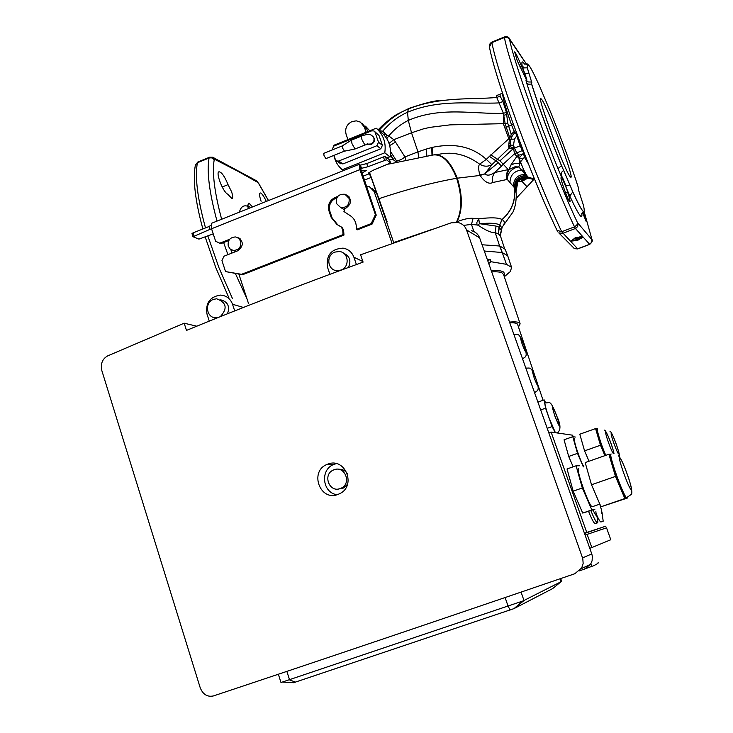 <?xml version="1.0" encoding="UTF-8"?>
<svg xmlns="http://www.w3.org/2000/svg" width="733" height="733" viewBox="0 0 733 733"><rect width="100%" height="100%" fill="white"/><g stroke="black" fill="none" stroke-linecap="round" stroke-linejoin="round"><path stroke-width="1.1" d="M527.998 176.955L518.799 166.95L515.785 167.619C510.113 170.23 507.328 174.216 507.419 179.567L507.025 174.317L509.105 169.515L514.987 166.794L518.799 166.95L519.853 163.651L518.918 157.907L516.912 156.431L518.625 155.268L519.101 158.136L523.976 152.537M541.879 99.67L540.881 98.616C536.574 95.611 564.612 170.477 570.091 176.561L570.769 177.212C574.874 179.75 548.293 108.457 541.879 99.67M228.036 184.643L231.573 191.734C232.902 195.766 233.048 198.066 232.004 198.643L227.706 194.163C223.024 192.284 215.31 172.108 219.075 171.76C221.778 172.264 224.765 176.552 228.036 184.643L222.2 186.997M239.389 212.167C240.781 207.018 243.42 205.002 247.287 206.129L248.927 203.068L252.271 206.688M256.623 180.868L258.593 183.433L257.686 182.361L237.584 171.082L214.778 159.373L214.21 159.712C212.002 172.567 214.476 192.412 221.641 219.249M528.383 163.826L524.407 157.265L520.494 161.874C523.646 170.212 526.212 175.306 528.181 177.166L530.628 178.687M261.104 201.282C259.464 196.316 259.161 193.53 260.197 192.944L260.884 193.1C262.432 194.153 264.237 196.93 266.29 201.419M511.057 139.16L514.438 139.188L513.512 145.253L513.851 148.423M523.499 152.684L520.155 145.867L515.675 132.82C513.741 133.25 512.184 135.33 510.993 139.078L510.076 145.134L513.512 145.253L514.493 148.093L514.035 148.268M565.564 192.843L567.599 192.055C565.583 184.469 563.43 178.889 561.166 175.315L561.221 177.597C559.462 176.754 567.709 199.962 569.697 201.621L569.917 201.767C570.402 201.401 569.633 198.167 567.599 192.055M582.46 212.469L586.318 221.769L583.367 211.755M521.548 66.236C518.158 57.852 515.849 53.069 514.639 51.896L517.251 60.757L526.743 80.328C526.679 78.413 524.947 73.712 521.548 66.236L519.789 66.941M526.56 64.284L509.572 39.39C514.245 65.292 554.991 175.434 577.439 222.557L592.062 239.81L584.091 211.425L591.925 239.325M524.535 64.092C522.217 60.683 521.429 61.297 522.171 65.924L524.801 73.767C526.725 78.797 527.274 80.923 526.477 80.144C525.763 79.265 525.799 80.172 526.606 82.847C534.293 107.458 544.747 136.036 557.969 168.581L569.798 196.023C574.672 206.596 578.117 213.129 580.16 215.621C581.645 217.38 582.185 216.702 581.782 213.578M578.704 190.699L578.594 188.299C571.355 165.832 562.074 140.571 550.758 112.516L540.093 87.355C535.521 77.112 532.048 70.111 529.657 66.355L527.513 63.982L527.32 67.83L528.337 71.211L527.256 67.857L527.329 64.018M577.796 237.868L576.88 238.326L577.1 237.565M578.63 239.215L577.522 239.645L576.88 238.326L574.232 238.619M578.282 237.465L578.731 238.408L578.2 238.729L577.705 237.675L578.2 238.729M581.718 237.19L581.461 238.115L578.41 238.967L579.418 239.489L577.247 240.433L577.522 239.645L572.226 240.241M531.205 81.977L531.636 84.002C539.021 107.449 548.99 134.68 561.56 165.685L563.329 169.635L561.496 165.713C548.925 134.707 538.947 107.476 531.562 84.029L531.205 81.977L531.801 82.609L528.337 71.211M583.862 211.635L583.587 211.645C582.103 211.049 578.484 204.47 572.73 191.909L570.796 187.062L572.794 191.881C578.548 204.443 582.167 211.022 583.651 211.617C584.485 211.828 584.43 209.785 583.477 205.497L578.685 190.534M581.067 236.475L582.515 237.483L581.461 238.115M581.581 236.438L580.197 236.722L581.581 236.438L582.515 237.483M571.548 240.791L574.956 237.987L577.32 237.208L575.222 237.813M574.956 237.987L571.658 240.644M571.328 240.91L571.804 240.58M504.405 36.952L491.889 42.056L491.88 42.642L504.432 37.52L504.432 36.943C507.227 36.568 508.794 36.989 509.114 38.208L509.719 39.225M529.006 73.098L524.801 73.767M531.187 81.986C528.163 82.078 526.835 81.849 527.183 81.29L526.477 80.144M570.796 187.062L563.329 169.635M563.704 170.276L561.496 172.383L561.331 175.389M570.036 185.028L565.775 185.696M589.708 244.382L575.451 228.513L574.516 226.845L576.917 225.004L577.439 222.557M365.758 126.433L369.047 130.08L365.061 125.984M385.695 136.998L386.74 135.238L382.708 131.198L379.254 130.694M500.016 94.328L500.19 96.197L502.884 101.52L506.439 112.396L507.731 123.144L505.147 123.584L503.406 113.313L496.727 97.443L496.635 95.464L497.487 95.336M489.415 46.939L491.88 42.642C494.83 57.907 503.058 84.277 516.554 121.76C532.772 165.915 547.817 202.574 561.689 231.729L577.741 248.899M347.726 139.673L347.607 138.684M369.02 130.062L369.872 130.749M385.301 134.093L384.174 135.11M386.74 135.238L388.774 135.962L393.813 139.682L395.545 142.11L389.699 145.583M514.887 133.232L511.588 125.05C505.587 107.833 502.591 97.251 502.591 93.293M511.817 136.512L510.846 136.026L511.203 134.203L515.583 130.272M516.371 132.416L515.702 132.838M514.438 139.188L516.554 136.127L517.59 135.697M386.548 157.476L391.294 156.679L394.473 160.738L391.395 156.12L390.423 156.514M391.395 156.12L390.405 154.067M389.04 143.375L393.813 139.682L411.525 132.792L408.299 120.404C400.74 124.152 394.226 129.338 388.774 135.962L386.795 138.638M507.731 123.144L511.203 134.203M510.37 143.219L508.931 143.457L509.646 137.483L510.846 136.026M510.828 136.118L511.213 138.042M510.058 145.271L510.104 146.49L513.558 148.396M514.035 148.277L521.236 145.391M525.414 156.239L524.407 157.265L523.481 153.224L524.187 153.078M524.37 153.545L518.625 155.268M209.473 157.265L197.937 161.975L197.415 162.744C194.767 176.745 197.461 198.469 205.506 227.908M217.014 221.1C209.308 192.587 206.66 171.549 209.07 157.989L209.583 157.219L212.652 157.238L214.778 159.373M390.478 151.484L396.104 160.179C398.202 161.095 401.153 160.014 404.955 156.917L405.899 159.876M418.635 157.283L417.966 151.878L404.955 156.917L395.545 142.11M506.796 114.476L503.846 115.264L503.324 123.666L505.147 123.584L509.646 137.483M509.472 138.308L508.821 138.739L509.38 139.517L510.91 139.6M510.104 146.49L509.151 148.103L508.62 146.655L508.931 143.457M514.172 148.579L509.151 148.103L495.875 160.829L498.284 162.671L484.944 173.694L491.87 164.696L495.875 160.829L489.461 156.349L508.821 138.739L503.324 123.666L450.035 124.867L430.363 127.313L423.885 128.715L411.525 132.792L417.966 151.878L426.111 149.101L426.798 155.891M513.54 148.643L511.891 148.625M514.053 148.268L514.493 148.093L516.609 152.629L518.781 155.139M513.375 148.497L499.943 160.848L503.195 164.21L514.474 153.829L523.096 150.256M522.446 158.896L519.101 158.136L520.494 161.874M533.688 179.466L527.073 186.823L521.997 181.399L527.806 178.082M250.622 207.677L247.617 205.396M248.744 208.429L247.287 206.129M389.095 159.437L393.319 159.73L396.388 162.103M426.872 155.882L426.139 149.092L432.415 147.342C447.955 144.154 468.799 143.393 486.318 159.373L489.461 156.349M435.512 154.672L438.902 154.287C453.049 151.31 466.619 154.599 479.62 164.165L486.318 159.373L491.87 164.696C487.839 166.84 483.753 166.666 479.62 164.165C478.255 165.814 478.328 169.396 479.822 174.921L480.042 175.444C484.779 182.151 489.012 184.505 492.75 182.517L492.448 177.12L494.509 172.567L508.29 169.607L506.301 174.372L506.705 179.548L507.419 179.567L515.281 188.665L516.261 193.64C516.325 201.126 515.226 207.283 512.963 212.094L501.986 227.349M516.912 156.431L514.474 153.829L513.65 148.579M516.05 191.487L517.865 181.83L521.997 181.399L526.239 177.899M515.281 188.665C515.4 180.63 519.505 176.708 527.595 176.882L527.76 178.055L529.455 178.339L527.082 178.046M516.802 156.496L510.819 165.117L509.105 169.515L508.29 169.607L503.195 164.21L501.454 166.134L498.284 162.671M520.155 160.985L519.853 163.633L514.96 163.377L510.819 165.117M455.807 222.181L457.722 221.458C463.952 219.066 469.074 218.022 473.069 218.315L478.796 218.791C490.872 217.325 498.623 217.573 502.059 219.524L499.778 224.976L501.986 228.018L502.426 226.369L502.013 227.175M524.654 177.982L524.15 178.037M479.822 174.921L484.925 173.923C487.179 175.902 490.368 175.453 494.509 172.567L501.454 166.134M526.743 175.645L526.743 175.645C518.717 175.581 514.612 179.521 514.419 187.465L514.419 187.465C514.612 179.521 518.717 175.581 526.743 175.645M504.377 247.992L500.52 236.2L498.385 233.79L495.279 232.773C491.211 232.819 485.539 230.318 478.246 225.269L477.036 224.994L476.816 222.557L478.796 218.791L479.373 223.712L480.033 223.767C489.726 222.768 496.268 223.153 499.659 224.912L499.182 227.212L501.409 230.602L500.474 233.479M501.995 227.267C504.964 223.831 505.019 221.265 502.178 219.588C511.845 210.976 515.968 200.32 514.529 187.611C514.713 179.658 518.827 175.718 526.862 175.801M379.117 198.616C407.603 189.114 433.45 182.334 456.65 178.293L457.163 178.201C450.832 162.204 443.19 154.397 434.238 154.791M456.943 222.291L456.971 221.742C462.615 210.334 462.679 195.812 457.163 178.201L480.042 175.444L484.925 173.923M492.75 182.517L506.705 179.548M480.033 223.767L496.012 226.066L499.127 227.175L498.385 233.79M393.694 242.55L432.672 229.2M457.722 222.42L457.722 221.458M477.036 224.994L471.493 224.39L463.549 225.388M473.848 231.555L471.493 224.39L473.069 218.315M478.246 225.269L479.373 223.712M557.309 432.974C560.928 430.198 560.827 424.764 557.025 416.674C549.384 396.681 549.493 404.222 545.123 402.628C544.399 403.159 545.645 408.079 548.861 417.398L555.385 432.69M491.687 271.861C497.139 271.567 500.74 272.007 502.499 273.189L503.617 274.701L520.018 323.482M522.766 359.445L522.693 358.941M534.751 393.227L534.687 392.769M545.517 402.518L544.17 399.879L545.563 408.189L552.096 426.588L555.238 432.672M482.076 244.767L499.906 246.031L505.11 249.257L507.447 255.139M499.585 245.976L502.169 252.519L484.302 251.025M507.676 255.716L502.169 252.519M535.209 376.863L517.645 324.499M487.683 260.572L490.23 259.601L487.344 259.61M504.304 276.744L510.351 271.567L511.597 267.371L506.466 264.329L490.954 261.708L488.737 263.532M490.23 259.601L490.954 261.708M509.517 322.099C516.224 321.494 519.761 322.071 520.137 323.839L518.469 327.01M509.783 322.85C514.749 322.602 517.388 323.226 517.7 324.701L517.7 324.719M545.563 408.189L540.679 409.93M544.17 399.879L537.912 402.115M552.096 426.588L547.212 428.319M337.079 494.711C322.346 493.016 319.817 469.551 333.772 464.456L336.319 463.641M327.843 464.136L327.11 464.42C309.069 471.191 319.89 501.711 337.876 494.454L339.672 493.675C356.769 485.814 345.17 456.971 327.843 464.136M451.116 222.85L360.59 254.791L363.092 262.112C300.924 284.743 242.055 307.512 186.475 330.409L184.166 323.198L107.678 355.89C102.354 358.895 100.412 363.797 101.832 370.586L200.219 687.783C203.004 694.527 207.43 697.239 213.514 695.91C322.383 659.636 442.787 618.918 574.754 573.756L581.681 567.974L583.156 563.439L582.79 558.647L466.527 229.905C464.988 226.021 462.156 223.547 458.033 222.484L451.116 222.85M582.543 557.877L591.778 553.928L592.337 556.191L592.09 560.809L590.551 564.328L584.265 569.229M591.778 553.928L479.629 237.877L466.527 229.905M471.411 230.703C475.396 231.72 478.136 234.111 479.629 237.877M184.166 323.198L196.765 326.194M601.958 511.964L603.186 521.209L600.978 521.969M596.57 514.777C598.485 519.037 599.878 521.429 600.73 521.933M601.93 513.906L601.665 510.562L599.777 504.286M593.034 509.893C594.591 513.503 595.654 515.326 596.213 515.363L595.874 511.542M596.259 513.338L596.937 516.481C597.899 520.457 598.091 522.602 597.505 522.895L597.23 522.849C595.902 521.896 593.794 517.828 590.899 510.635M588.599 511.423C591.504 518.616 593.62 522.684 594.949 523.628L595.443 523.463M608.903 454.249L585.181 462.587L591.513 484.77L600.987 506.769L627.402 498.028L624.855 498.532L615.491 476.413L608.903 454.249L610.305 454.35C609.49 454.552 610.113 458.198 612.174 465.272L620.182 487.5C622.876 493.795 624.763 497.359 625.854 498.193L626.367 498.019M578.731 468.506C575.286 467.416 588.709 505.871 592.117 506.778L592.649 506.595M600.483 445.233L595.581 428.594L596.735 428.814C596.057 428.878 596.488 431.563 598.027 436.877L604.917 455.651L600.483 445.233L584.567 450.859L589.011 461.24M574.709 438.609C572.427 437.546 579.812 460.278 583.853 466.71M582.332 487.967L591.843 509.93L594.894 509.252L582.717 513.073L573.169 491.165L567.04 468.964L576.101 465.776L582.332 487.967L573.169 491.165M579.391 465.785L576.101 465.776M575.35 437.042L572.794 436.685L564.062 439.782L568.698 456.457L573.188 466.802M584.513 533.468L605.934 526.129L584.421 533.212M572.858 435.228L551.115 432.076L586.748 532.415M572.794 436.685L577.503 453.351L583.34 466.894M551.115 432.076L548.825 432.891M577.503 453.351L568.698 456.457M595.581 428.594L579.794 434.202L584.567 450.859M591.843 509.93L582.717 513.073M615.491 476.413L591.513 484.77M624.855 498.532L600.987 506.769M340.259 488.545L341.248 488.123C351.941 483.377 344.812 465.318 334.037 469.771L333.46 470.009C322.364 474.333 329.19 493.034 340.259 488.545M338.747 488.948L343.53 488.013L347.534 484.266M347.286 473.5C345.032 470.348 342.027 468.946 338.261 469.285M579.455 570.879L593.959 565.601C597.89 563.576 599.264 562.468 598.073 562.266M280.986 682.524L522.986 600.968L561.02 581.745L552.6 588.617L513.998 608.61L293.557 682.735M591.824 547.569L610.791 539.735L606.539 527.833L587.142 534.384L591.824 547.569L589.772 548.266M590.917 563.714L591.943 566.6M585.09 535.081L587.142 534.384M560.681 578.575L561.588 581.168L561.02 581.745L559.994 578.804M348.377 267.49C351.437 260.856 349.797 256.064 343.456 253.105M341.01 270.056C350.035 267.059 348.725 252.207 339.397 251.529L334.926 252.088C325.699 255.176 327.394 270.413 337.006 270.651L341.01 270.056M227.496 313.77C230.07 306.385 227.798 301.739 220.679 299.824M220.303 316.656C227.752 308.446 226.524 302.491 216.638 298.789L213.431 299.394C203.966 302.564 206.486 318.589 216.336 317.756L218.269 317.471M234.697 310.902L232.535 304.268C230.345 298.523 226.286 295.472 220.358 295.097C209.785 296.828 205.341 303.187 207.018 314.164L209.262 321.109M215.676 317.756L216.583 318.149M329.905 274.316L327.578 267.417C325.928 255.304 331.078 248.872 343.026 248.13C348.312 249.064 351.941 252.088 353.902 257.21L356.403 264.549M335.567 270.431L337.666 271.439M325.855 158.64L324.004 155.488L323.729 153.362L342.256 145.913M344.437 151.108L342.558 148.029L342.238 145.913L351.391 140.159M361.351 136.146L351.437 140.131L351.996 143.668L355.01 148.991M325.819 158.649L344.318 151.209L354.928 149.019M367.728 144.199L371.484 144.355C375.085 141.918 375.479 139.16 372.657 136.081M347.928 139.591L346.104 134.304C344.748 128.577 346.736 124.317 352.042 121.541L356.311 120.844L360.361 122.099L364.292 126.965L366.124 132.252M333.881 155.405C335.082 161.205 337.876 165.997 342.265 169.772L384.77 152.794L389.644 156.587M342.265 169.772L343.493 170.597M390.093 156.532C391.44 146.82 388.6 138.839 381.572 132.591L376.212 128.193L333.863 145.262L333.707 146.142M362.313 123.675L366.729 128.916L367.673 131.638M384.77 152.794C386.273 142.825 383.423 134.625 376.212 128.193M374.554 131.427L378.988 135.468L373.995 130.969L371.732 130.822L333.588 146.188L332.095 149.999M333.946 155.387L335.366 159.547L336.667 161.003L338.673 161.04L376.909 145.72L378.53 142.239L382.415 145.317L378.988 135.468M382.415 145.317L380.812 148.762L376.909 145.72M338.673 161.04L342.925 163.926L380.812 148.762M342.925 163.926L340.286 163.45M378.53 142.239L375.076 132.306M349.064 198.368C349.742 204.727 346.956 207.796 340.708 207.558L336.337 203.398C335.696 196.911 338.554 193.869 344.913 194.272L349.064 198.368M240.644 241.249C241.386 246.994 238.967 250.072 233.378 250.466L230.217 249.073L228.265 246.141C227.532 240.296 230.015 237.235 235.687 236.951L238.747 238.372L240.644 241.249M372.217 188.463L376.652 193.219L374.151 191.551L392.073 243.457M374.151 191.551L369.34 186.631L366.262 186.164M248.542 303.599L238.857 274.06M231.967 253.059L230.803 249.513M376.652 193.219L393.795 242.843M361.809 173.235L366.353 170.45L361.03 170.981M362.853 176.287L369.258 173.739L368.332 173.098L372.895 170.358L390.616 162.937L386.52 159.776L367.838 166.748L361.497 168.324L360.251 167.765M361.497 168.324L360.407 165.145L366.738 163.578L367.838 166.748M375.397 214.613L376.24 215.136L372.071 224.087L371.21 223.583L375.397 214.613L359.894 169.625L359.133 164.357L360.407 165.145M360.334 167.619L376.24 215.136M229.667 239.26L219.735 243.191L215.63 241.249L211.553 228.751L211.37 223.354L359.014 164.403M242.632 274.701L343.969 235.073L343.062 234.597L241.533 274.316L242.632 274.701L225.535 271.586L221.952 260.6L223.986 256.211L237.877 250.732C244.034 245.528 243.741 241.056 237.006 237.318M372.071 224.087L357.475 229.796L356.586 229.31L356.201 225.352C355.587 220.935 353.434 217.6 349.733 215.346L343.933 211.535L344.721 208.584L345.994 208.09C352.014 203.435 352.042 199 346.077 194.776M371.21 223.583L356.586 229.31M346.92 195.308L347.909 195.711M343.969 235.073L343.594 229.915L341.981 227.358L337.876 224.985L332.113 217.903L329.877 211.333C328.476 205.295 330.546 200.851 336.09 198.002L336.868 197.69M238.115 237.776L238.967 237.978M219.735 243.191L220.88 243.64L228.815 240.497M211.525 228.696L192.99 236.732L198.945 239.114L213.221 233.882M376.377 192.522L371.164 177.441L364.209 180.208M228.494 241.148L228.348 240.681M369.505 172.392L387.116 221.769L386.777 222.502M384.523 160.096L383.423 156.926L366.738 163.578M383.423 156.926L385.411 156.605L386.52 159.776M390.561 162.863L389.47 159.721L385.411 156.605M193.026 236.622L191.973 233.616L193.008 232.902L194.016 236.026M209.977 229.667L208.951 226.534L193.008 232.902M208.951 226.534L210.792 225.379M225.535 271.586L241.533 274.316M337.748 196.426L335.164 197.452C329.612 200.311 327.532 204.764 328.943 210.811L331.179 217.399L336.951 224.49L341.065 226.863L342.678 229.429L343.062 234.597M369.258 173.739L371.164 177.441M386.355 221.311L387.116 221.769M514.987 166.794L515.785 167.619M528.181 177.166L534.485 179.026M522.171 65.924L524.278 67.894L527.32 67.83M575.414 237.721L577.073 237.538M579.418 239.489L578.731 238.408L581.177 237.483L580.738 236.557M577.751 237.657L580.197 236.722L577.751 237.666L577.32 237.208M526.606 82.847L528.594 84.295L531.636 84.002M561.56 165.685L557.969 168.581M569.798 196.023L572.794 191.881M577.247 240.433L571.493 241.084M591.898 239.563L591.714 242.394L589.973 244.153L577.595 248.863L574.443 248.652L558.784 232.865L562.632 233.396L575.863 228.329L577.723 226.424L577.916 223.391M513.338 124.106C528.979 166.739 543.538 202.152 557.034 230.336L561.689 231.729L574.516 226.845C551.189 178.302 509.004 64.165 504.432 37.52L507.447 37.447L509.572 39.39M439.094 100.687C434.614 100.604 424.792 103.096 409.628 108.154L408.464 108.905L407.539 112.231C398.202 116.41 389.929 122.732 382.708 131.198L381.49 132.536M500.19 96.197L496.727 97.443C472.583 99.798 440.331 96.28 408.464 108.905C397.552 113.331 387.739 120.533 379.025 130.501M557.877 231.903L557.181 230.675C543.602 202.317 528.979 166.767 513.302 124.042C500.245 87.786 492.274 62.03 489.387 46.784L489.387 46.784C489.067 44.905 489.891 43.329 491.861 42.074M502.884 101.52L499.512 102.895C472.822 104.306 440.487 98.579 407.539 112.231L408.299 120.404C441.046 106.267 473.729 114.339 503.406 113.313L506.439 112.396M499.924 94.383L496.635 95.464M506.036 127.45L513.347 124.152M516.508 135.953L517.525 135.523M573.224 247.562L574.443 248.652L577.686 248.927L589.662 244.391C592.346 241.56 593.144 240.03 592.062 239.81M214.21 159.712L211.974 157.916L209.455 157.852L197.415 162.744L195.399 164.962L197.837 162.011M195.326 165.292L195.399 164.962C192.669 179.31 195.161 200.64 202.876 228.962M207.879 236.008L218.993 267.802L232.553 298.78M396.471 162.085L394.272 160.445M396.104 160.179L397.139 161.92M510.058 145.244L508.62 146.655M527.018 177.963L526.028 179.173M527.027 186.878L516.307 198.093M246.948 298.752L235.357 273.464M227.917 254.653L223.629 242.55M213.468 157.641L255.844 180.428L257.686 182.361M268.425 200.576L258.593 183.433M252.216 206.669L249.238 203.224M252.683 206.853L248.927 203.068M393.823 160.115L391.294 156.679M499.943 160.848L490.808 154.828M519.816 181.857L524.791 178.266L526.569 177.917M228.21 240.736L228.412 241.349M514.493 153.857L516.618 152.638M519.853 163.633L521.172 163.688M526.807 175.728C518.781 175.654 514.667 179.594 514.484 187.547C515.922 200.265 511.799 210.939 502.123 219.561L499.723 224.939L498.33 233.763L499.75 224.958L502.142 219.57C511.817 210.957 515.94 200.292 514.502 187.575C514.685 179.622 518.799 175.682 526.835 175.755M431.755 147.498L431.984 155.13M431.829 147.48L432.049 155.121M432.204 147.397L432.388 155.075M432.479 155.066L432.296 147.37M432.58 155.048L432.415 147.342M509.976 182.325C510.241 175.04 514.181 170.926 521.768 169.992L523.921 170.23M513.448 186.274C513.677 178.458 517.764 174.481 525.708 174.362L526.175 174.436M514.419 187.465C515.867 200.21 511.744 210.893 502.059 219.524L499.659 224.912L502.059 219.524C511.744 210.893 515.867 200.21 514.419 187.465M515.968 185.641C517.645 180.63 521.126 178.046 526.404 177.908L527.76 178.055M388.609 164.11L433.148 154.975C442.265 153.976 450.099 161.755 456.65 178.293C462.211 195.968 462.175 210.508 456.531 221.907L456.503 222.236M433.927 154.828C442.833 154.471 450.438 162.286 456.723 178.275C462.285 195.949 462.239 210.481 456.595 221.888L456.567 222.246M434.193 154.791C443.135 154.425 450.758 162.231 457.071 178.22C462.596 195.839 462.541 210.362 456.888 221.778L456.87 222.282M457.035 222.301L457.062 221.714C462.706 210.289 462.78 195.784 457.273 178.183C451.015 162.332 443.428 154.526 434.522 154.745M499.063 227.148L498.266 233.726L499.072 227.148M496.012 226.066L495.279 232.773L499.613 245.976M501.409 230.602L500.373 235.751M534.238 378.118C538.114 387.656 538.7 387.977 536.015 379.089C532.158 369.56 531.562 369.24 534.238 378.118M522.189 344.198C526.065 353.773 526.697 354.195 524.058 345.463C520.192 335.906 519.569 335.485 522.189 344.198M554.753 415.748C560.177 429.153 560.919 429.446 556.998 416.637C551.592 403.269 550.85 402.967 554.753 415.748M491.284 270.715C497.515 270.275 501.592 270.706 503.525 272.007L504.68 273.721L504.066 276.029M506.466 264.329L499.906 246.031M627.109 497.936L626.77 497.881C623.417 496.626 607.785 452.518 611.212 454.029M619.88 458.18C617.479 457.236 629.445 490.377 631.131 489.314C633.303 489.699 621.685 457.557 619.88 458.18M611.359 433.487C609.709 432.681 617.553 454.378 618.762 453.974C620.31 454.533 612.623 433.276 611.359 433.487M605.806 455.34C601.087 444.931 595.801 427.559 597.606 428.512M605.944 432.47C604.203 431.636 612.266 454.002 613.567 453.59C615.198 454.167 607.29 432.259 605.944 432.47M514.264 608.491L523.994 600.538L521.071 592.108M510.159 609.993L508.134 606.31L505.11 597.551M295.619 682.157L289.599 679.931L286.869 671.382M243.42 307.448L232.535 304.268M362.899 261.544L353.902 257.21M368.076 144.144L370.98 143.97C373.528 142.651 374.471 140.617 373.821 137.868L371.878 135.513C369.927 133.974 366.436 134.176 361.406 136.118L361.955 139.655L364.897 145.024L368.598 144.144L367.16 143.778M364.292 126.965L366.729 128.916M359.894 169.625L211.553 228.751M336.09 198.002L335.164 197.452M329.877 211.333L328.943 210.811M332.113 217.903L331.179 217.399M337.876 224.985L336.951 224.49M341.981 227.358L341.065 226.863M343.594 229.915L342.678 229.429M524.507 64.119L527.164 64.119M581.69 213.871L583.651 211.617M509.408 38.62L526.596 64.275M378.329 129.933C379.117 128.128 391.779 116.776 397.992 113.826L408.932 108.447M500.126 94.282L502.444 92.844M228.833 297.653L215.832 267.701L205.222 237.071M533.789 179.493L516.307 198.222M258.465 183.012L268.507 200.54M524.993 177.963L526.257 177.954M529.657 178.467L534.797 179.787M527.733 178.064L526.404 177.908C526.651 176.9 519.138 179.493 518.176 181.417C516.967 180.694 514.795 191.881 515.785 189.719M500.227 234.587L501.986 228.018M536.052 379.135C540.45 392.137 537.087 390.057 534.604 392.796M513.842 334.285C517.938 335.155 518.607 330.995 524.095 345.5C528.401 358.199 525.094 356.311 522.602 358.978M543.071 400.273L537.564 383.881M504.258 276.625L510.351 271.567M511.432 266.894L507.703 255.808M536.043 379.117C530.71 364.924 529.886 368.754 525.799 367.984M327.11 464.42L333.772 464.456M581.269 568.661L590.551 564.328M597.23 522.849L594.949 523.628M625.854 498.193L630.774 494.766C632.588 494.528 632.066 489.552 629.198 479.858C624.507 465.996 620.888 457.951 618.331 455.706M599.841 504.112L592.117 506.778M614.007 453.672C612.852 446.782 606.2 430.134 604.487 430.143M619.257 456.677C620.961 455.944 612.128 431.196 609.929 431.196M341.248 488.123L343.53 488.013M281.005 682.579L278.348 674.241M293.887 682.707L282.911 682.084M513.998 608.61L522.986 600.968M217.078 317.948L216.336 317.756M338.279 271.21L337.006 270.651M336.667 161.003L340.927 163.89M364.897 145.024L354.955 149.019M340.708 207.558L343.832 209.363M233.378 250.466L235.98 251.483M238.335 238.051L240.177 238.811M347.552 195.903L349.11 196.856M389.516 159.794L390.597 162.909M191.973 233.616L192.99 236.732"/></g></svg>
